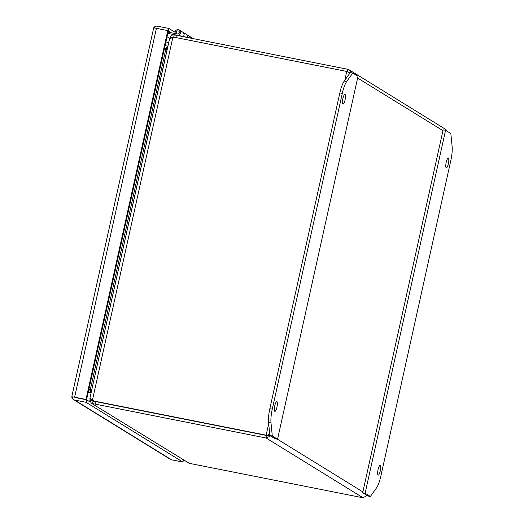<?xml version="1.0" encoding="UTF-8"?>
<svg xmlns="http://www.w3.org/2000/svg" width="524" height="524" viewBox="0 0 524 524"><rect width="100%" height="100%" fill="white"/><g stroke="black" fill="none" stroke-linecap="round" stroke-linejoin="round"><path stroke-width="0.79" d="M268.471 434.691L266.696 435.523L269.834 435.228M447.352 131.38L445.944 129.526L349.135 69.816L351.008 72.692M347.353 71.709L347.884 69.312L349.135 69.816M349.98 73.046L346.764 71.447L175.999 37.584A8.875 8.574 121.7 0 0 172.815 37.564L169.593 38.704L89.866 398.351L167.595 47.245L166.39 49.269L165.885 48.948L166.39 49.269M270.594 435.961L266.146 438.012L266.696 435.523L266.127 435.169L268.733 435.202M92.676 401.017L93.01 401.135A8.875 0.786 12.5 0 1 95.931 401.659L266.696 435.523L95.931 401.653A8.875 8.574 121.7 0 1 93.187 400.578L92.617 400.225A8.875 8.574 121.7 0 1 92.44 400.113L92.833 400.356M363.08 497.8L192.315 463.936A8.875 0.786 12.5 0 1 189.125 463.249L91.333 403.198L89.873 400.362L92.368 400.179L93.01 401.135L92.46 403.624A8.875 0.786 12.5 0 1 95.381 404.148L266.146 438.012L363.08 497.8L367.042 495.449M347.884 69.312L177.119 35.442A8.875 0.786 -167.5 0 0 174.197 34.918L173.647 37.407L173.103 37.518M268.688 423.641L266.127 435.169L95.368 401.305A8.875 8.574 121.7 0 1 92.617 400.225M171.328 37.663L170.385 37.191C171.145 35.501 172.409 34.748 174.197 34.918M172.815 37.564L92.44 400.113L89.866 398.351M91.333 403.198L189.125 463.249M94.248 401.338L92.368 400.179A8.875 1.899 -94.1 0 1 92.381 400.107M166.704 48.915L164.575 47.9M170.385 37.191A8.875 2.306 116.7 0 0 170.248 37.754L170.189 38.01M167.595 47.245L169.593 38.704M91.196 389.404L88.87 389.365M90.174 398.934L89.964 399.884A8.875 1.899 85.9 0 0 89.873 400.362M88.72 390.053L91.353 390.059M88.916 389.155L91.071 389.018L91.346 391.166M167.818 46.544L165.145 45.319M166.625 49.007L166.069 48.666L167.228 46.387M90.39 389.332L165.885 48.948L164.497 48.254M88.156 392.6L91.091 392.64M90.999 392.836L90.495 392.522L90.397 389.994M342.899 104.073A4.939 1.212 -78.8 0 1 342.82 98.813A4.939 1.212 -78.8 0 1 344.923 94.425A4.939 1.212 -78.8 0 1 345.028 94.471A4.939 1.212 -78.8 0 1 345.106 99.724A4.939 1.212 -78.8 0 1 343.004 104.112A4.939 1.212 -78.8 0 1 342.899 104.073M274.779 411.32A4.939 1.212 -78.8 0 1 274.7 406.067A4.939 1.212 -78.8 0 1 276.803 401.679A4.939 1.212 -78.8 0 1 276.908 401.718A4.939 1.212 -78.8 0 1 276.986 406.978A4.939 1.212 -78.8 0 1 274.884 411.36A4.939 1.212 -78.8 0 1 274.779 411.32M272.27 409.165A15.799 3.871 101.2 0 0 271 422.914L272.297 435.994L277.55 439.23L358.016 76.281L352.763 73.039L346.672 81.561A15.799 3.871 101.2 0 0 342.283 93.383L272.27 409.165L269.84 408.687A15.799 3.871 101.2 0 0 268.563 422.429L269.867 435.51L272.297 435.994M352.763 73.039L350.327 72.554L344.242 81.076A15.799 3.871 101.2 0 0 339.847 92.899L269.84 408.687M277.55 439.23L275.12 438.752L269.867 435.51M380.234 465.45A4.939 1.212 -78.8 0 1 380.313 470.709A4.939 1.212 -78.8 0 1 378.21 475.098A4.939 1.212 -78.8 0 1 378.105 475.052A4.939 1.212 -78.8 0 1 378.027 469.799A4.939 1.212 -78.8 0 1 380.129 465.41A4.939 1.212 -78.8 0 1 380.234 465.45M448.348 158.202A4.939 1.212 -78.8 0 1 448.426 163.455A4.939 1.212 -78.8 0 1 446.324 167.844A4.939 1.212 -78.8 0 1 446.219 167.804A4.939 1.212 -78.8 0 1 446.147 162.545A4.939 1.212 -78.8 0 1 448.249 158.163A4.939 1.212 -78.8 0 1 448.348 158.202M450.856 160.357A15.799 3.871 101.2 0 0 452.133 146.609L450.837 133.528L445.577 130.286L365.117 493.241L370.37 496.483L376.455 487.962A15.799 3.871 101.2 0 0 380.85 476.139L450.856 160.357M370.37 496.483L367.933 495.999L362.68 492.763L365.117 493.241M445.577 130.286L443.147 129.808L362.68 492.763M177.459 33.981A1.579 1.526 121.7 0 1 176.378 31.885A1.579 1.526 121.7 0 1 178.625 31.099A1.579 1.526 121.7 0 1 177.459 33.981M189.799 36.51A2.843 2.744 121.7 0 1 191.024 38.147M190.959 38.134A2.843 2.744 -58.3 0 0 189.76 36.484L186.328 34.368A2.843 2.744 121.7 0 1 187.605 36.595L187.54 36.556A2.843 2.744 -58.3 0 0 186.262 34.322L182.83 32.206A2.843 2.744 121.7 0 1 184.107 34.44L184.035 34.394A2.843 2.744 -58.3 0 0 182.758 32.167L179.326 30.045A2.843 2.744 -58.3 0 0 175.101 33.051L176.287 32.796M180.57 32.259A2.843 2.744 121.7 0 1 180.256 33.674L180.603 32.278A2.843 2.744 -58.3 0 0 179.326 30.045M180.256 33.674L180.289 33.693A2.843 2.744 -58.3 0 1 177.217 35.232L177.774 35.573M183.151 36.588A2.843 2.744 -58.3 0 0 183.721 35.809L183.793 35.855A2.843 2.744 121.7 0 1 183.249 36.608M168.066 32.134L177.492 34.001A1.579 1.526 -58.3 0 0 178.664 31.119A1.579 1.526 -58.3 0 0 178.645 31.113L178.625 31.099M167.798 33.366L177.217 35.232M169.697 38.455L167.032 36.804L169.691 38.468M176.254 33.759L175.101 33.051M178.52 35.475L195.059 39.005M178.343 35.691L179.365 35.645M90.266 402.085L86.558 399.799L75.089 397.519M171.302 32.776L167.765 30.595L156.394 28.342A3.838 0.341 -167.5 0 0 153.676 27.975L71.873 396.216M75.187 397.539L86.558 399.792L168.885 28.453L175.075 32.272M86.558 399.799L86.008 402.288L74.637 400.028A3.838 3.707 121.7 0 1 71.906 397.598L73.15 397.133L71.899 396.825A3.838 0.341 12.5 0 1 74.618 397.192L85.995 399.445L167.765 30.595M72.089 395.758L71.899 396.825M73.445 399.563L170.385 459.358A3.838 3.707 -58.3 0 0 171.571 459.823L182.942 462.076L86.008 402.288M71.906 397.598L71.867 396.675M153.65 28.014L153.977 27.392A3.838 3.707 121.7 0 1 157.514 26.2L168.885 28.453M154.678 28.047L153.977 27.392M86.558 399.792L85.995 399.445M183.407 459.987L182.942 462.076M357.63 78.037L442.957 130.666M177.119 35.442L176.614 37.708M346.764 71.447L344.805 80.29M95.368 401.305L95.931 401.653L95.381 404.148M362.87 491.898L277.451 439.217M89.964 399.884L91.635 399.766M271 422.914L268.563 422.429M342.283 93.383L339.847 92.899M346.672 81.561L344.242 81.076M74.618 397.192L156.394 28.342M171.571 459.823L74.637 400.028M165.944 41.704L168.518 43.289M166.796 49.439L166.173 49.132M193.14 38.566L189.832 36.529"/></g></svg>
